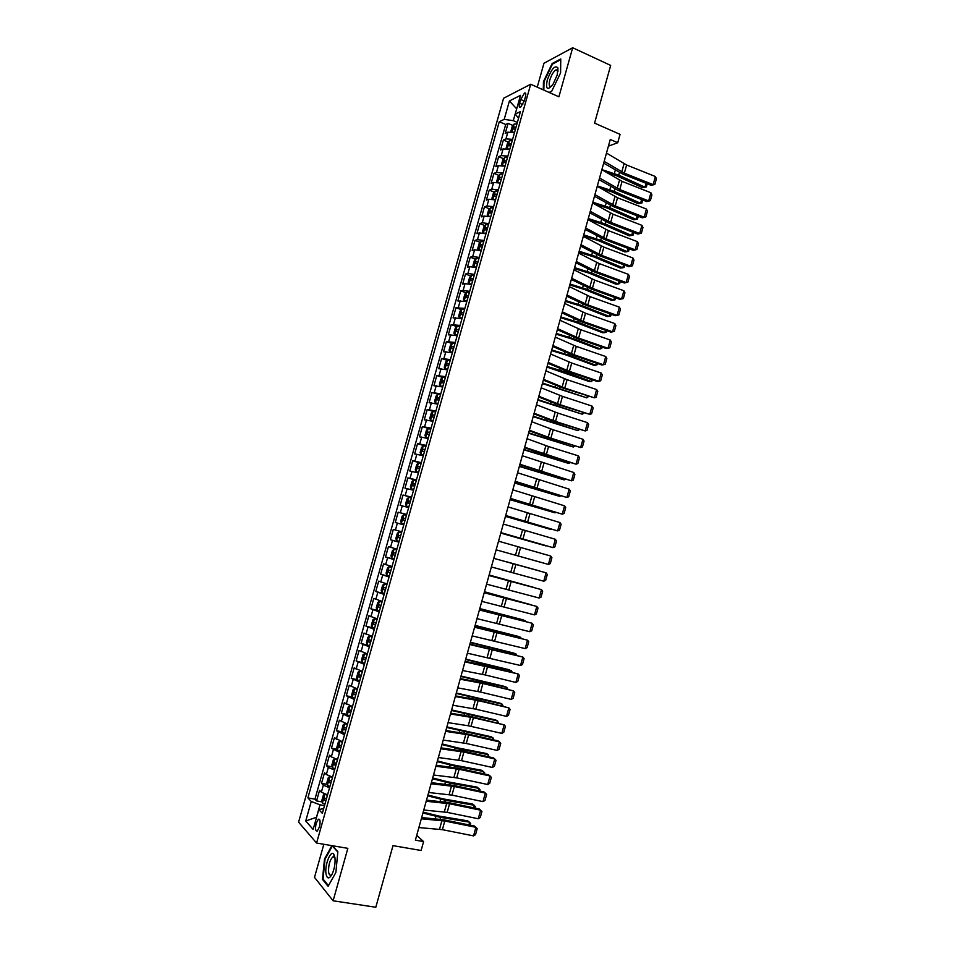 <?xml version="1.0" encoding="UTF-8"?>
<svg xmlns="http://www.w3.org/2000/svg" width="955" height="955" viewBox="0 0 955 955"><rect width="100%" height="100%" fill="white"/><g stroke="black" fill="none" stroke-linecap="round" stroke-linejoin="round"><path stroke-width="1.43" d="M319.448 826.923C320.582 821.491 320.223 818.924 318.349 819.223L316.201 823.317C315.055 828.737 315.425 831.304 317.287 831.017L319.448 826.923M323.829 844.28L314.505 877.37L333.116 900.792L375.804 907.25L392.994 845.641L421.119 850.487L423.59 841.606L416.714 835.374M503.56 98.281L298.593 822.148L316.582 843.05L530.694 84.243L503.56 98.281M530.694 84.243L558.902 96.801L572.678 47.75L543.968 63.257L537.235 87.156M572.678 47.75L610.675 65.406L594.583 123.123L620.058 134.357L617.73 142.737L610.269 139.478L415.377 840.161L423.59 841.606M514.494 132.65L507.857 132.172L505.255 133.354L508.072 123.374L512.978 125.475M512.596 139.358L505.959 138.869L503.369 140.015L508.311 142.104M503.369 140.015L500.551 150.019L503.118 148.908L509.755 149.434M505.004 166.242L498.391 165.669L495.836 166.695L498.665 156.68L503.643 158.757M500.253 183.074L493.651 182.441L491.109 183.396L493.95 173.38L498.976 175.434M495.49 199.941L488.9 199.249L486.382 200.132L489.223 190.093L494.296 192.134M490.727 216.821L484.149 216.069L481.642 216.881L484.483 206.829L489.617 208.859M485.952 233.724L479.386 232.925L476.903 233.653L479.756 223.589L484.925 225.607M481.177 250.652L474.611 249.804L472.152 250.449L475.005 240.374L480.234 242.379M476.39 267.615L469.836 266.696L467.401 267.281L470.254 257.182L475.542 259.175M471.591 284.59L465.061 283.623L462.638 284.124L465.503 274.013L470.839 275.995M466.792 301.589L457.875 300.992L460.728 290.869L466.136 292.839M461.993 318.624L453.1 317.884L455.965 307.749L461.42 309.707M457.17 335.671L448.313 334.811L451.178 324.652L456.705 326.598M452.36 352.753L443.526 351.75L446.403 341.58L451.99 343.514M447.525 369.86L438.727 368.714L441.604 358.531L447.262 360.453M442.69 386.978L433.928 385.713L436.805 375.518L442.535 377.416M437.856 404.132L429.117 402.724L432.006 392.517L440.47 394.869M433.009 421.31L424.295 419.77L427.183 409.54L433.51 411.569M428.15 438.512L419.472 436.829L422.373 426.587L429.929 428.962M423.292 455.726L414.649 453.923L417.538 443.657L425.966 446.26M418.421 472.976L409.802 471.03L412.715 460.764L421.143 463.306M413.539 490.261L404.968 488.172L407.869 477.882L416.332 480.389M408.656 507.559L400.109 505.326L403.022 495.036L411.498 497.483M403.762 524.88L395.251 522.516L398.175 512.202L406.663 514.614M401.804 531.816L393.305 529.404L390.392 539.73L398.915 542.058M396.91 549.173L388.446 546.618L385.522 556.968L394.069 559.248M392.004 566.566L383.564 563.868L380.639 574.23L389.21 576.462M387.085 583.971L378.681 581.141L375.757 591.515L384.34 593.7M382.167 601.411L373.799 598.427L370.862 608.824L379.469 610.961M377.237 618.864L368.905 615.748L365.956 626.158L373.357 627.96M372.295 636.352L363.998 633.093L361.05 643.515L367.424 645.031M367.353 653.865L359.092 650.474L356.131 660.908L364.691 663.331M362.411 671.401L354.174 667.867L351.213 678.313L357.17 679.65M357.445 688.961L349.244 685.284L346.283 695.753L352.192 697.043M352.479 706.557L344.313 702.725L341.353 713.206L347.214 714.459M347.513 724.165L339.371 720.201L336.411 730.694L342.236 731.9M342.535 741.808L334.429 737.702L331.457 748.207L337.246 749.365M337.545 759.476L331.325 756.897L329.475 755.214L326.503 765.743L332.245 766.865M332.555 777.155L326.347 774.517L324.521 772.762L321.537 783.303L327.255 784.389M520.69 99.487L519.627 103.247C518.851 106.399 519.126 107.784 520.451 107.414L524.283 100.944L525.357 97.147C526.121 94.008 525.847 92.623 524.534 92.993L520.69 99.487L524.247 101.051M323.673 808.634L318.767 809.53L322.336 813.35L520.439 111.58L515.223 114.075L518.565 118.205M318.767 809.53L313.144 829.441L305.731 821.002L311.246 801.484L307.88 797.879L499.262 121.739L504.204 119.363L509.409 100.967L520.511 95.333L515.223 114.075M508.072 123.374L505.708 124.484L314.935 799.18L316.571 800.899L322.241 801.937M327.553 794.882L321.358 792.173L319.555 790.334L316.571 800.899M329.547 787.791L323.351 785.117L321.537 783.303M334.548 770.076L328.341 767.462L326.503 765.743M339.538 752.397L331.457 748.207M344.528 734.741L336.411 730.694M349.506 717.121L341.353 713.206M354.472 699.514L346.283 695.753M359.438 681.942L351.213 678.313M364.392 664.382L356.131 660.908M369.334 646.857L361.05 643.515M374.276 629.357L365.956 626.158M379.207 611.88L370.862 608.824M384.137 594.428L375.757 591.515M389.055 576.999L380.639 574.23M393.961 559.606L385.522 556.968M398.868 542.225L390.392 539.73M398.175 512.202L406.699 514.482M403.022 495.036L411.593 497.173M407.869 477.882L416.464 479.888M412.715 460.764L421.334 462.626M417.538 443.657L426.205 445.388M422.373 426.587L431.063 428.186M427.183 409.54L435.91 410.996M432.006 392.517L440.756 393.842M436.805 375.518L445.591 376.7M441.604 358.531L450.426 359.593M446.403 341.58L455.249 342.499M451.178 324.652L460.059 325.44M455.965 307.749L464.87 308.405M460.728 290.869L463.139 290.392L469.681 291.394M465.503 274.013L467.926 273.464L474.468 274.395M470.254 257.182L472.701 256.561L479.267 257.432M475.005 240.374L477.476 239.669L484.042 240.493M479.756 223.589L482.239 222.813L488.817 223.577M484.483 206.829L487.002 205.97L493.592 206.686M489.223 190.093L491.753 189.162L498.355 189.818M493.95 173.38L496.493 172.378L503.106 172.974M498.665 156.68L501.232 155.605L507.857 156.154M516.667 108.954L513.265 120.664L504.204 119.363M517.371 122.431L513.265 120.664M333.116 900.792L347.847 848.338L316.582 843.05M608.419 146.151L617.73 142.737M516.691 108.858L509.409 100.967M324.521 805.626L319.997 804.814L316.487 817.265L305.731 821.002M505.708 124.484L499.262 121.739M314.935 799.18L307.88 797.879M311.246 801.484L319.997 804.814M549.268 92.516L551.656 91.346L560.585 72.902L560.764 58.947L552.145 63.543L543.455 81.653L543.276 89.842M331.874 845.641L324.497 859.023L322.48 879.376L328.102 886.336L335.885 872.44L337.843 851.717L332.531 845.748M552.873 63.878L552.145 63.543M334.298 855.107L333.414 856.719M323.482 879.531L322.48 879.376M325.094 859.118L324.497 859.023M606.485 153.075L626.611 164.988L655.393 176.52L653.148 184.637L654.843 184.411L651.25 185.377L622.517 173.953L603.691 163.138M651.25 185.377L653.148 184.637L624.343 173.177L604.181 161.383M655.393 176.52L656.407 178.728L654.843 184.411M512.632 132.184L514.578 132.315M606.461 172.413L616.429 175.696L642.631 187.705L644.995 187.192L618.745 175.159L601.889 169.632M511.474 131.993L510.853 131.336L512.262 126.335L514.172 124.007L516.942 123.947M516.046 127.122L514.005 127.015L513.444 129.02L515.485 129.128M647.227 183.778L646.356 186.941L642.631 187.705M646.356 186.941L644.995 187.192L646.058 183.312M557.243 74.908L557.899 67.841C554.974 64.868 551.417 68.915 547.251 80.005C545.508 89.507 547.43 90.94 553.017 84.279L557.243 74.908M557.995 71.291L556.073 69.811C553.59 71.374 551.513 74.765 549.817 80.017C548.671 84.732 549.113 86.845 551.166 86.356L551.739 86.022M543.837 90.092L544.016 81.653L552.444 64.104L560.752 59.676M551.751 91.155L549.101 92.444M334.942 857.59L333.749 854.164C330.633 849.747 324.581 865.039 325.989 873.73C327.135 879.221 329.224 879.28 332.245 873.897C334.548 868.453 335.456 863.022 334.942 857.59M335.026 858.235L334.477 857.22L332.698 857.005C329.726 860.288 328.365 865.302 328.604 872.022C329.033 874.732 329.941 875.699 331.325 874.911L332.101 874.183M328.46 885.691L323.053 879.006L325.01 859.273L332.364 845.939L337.807 852.063M601.865 169.692L622.063 181.366L650.916 192.767L648.672 200.908L650.355 200.646L646.786 201.589L617.981 190.296L599.083 179.683M646.786 201.589L648.672 200.908L619.795 189.568L599.561 178M650.916 192.767L651.931 194.963L650.355 200.646M597.245 186.321L617.527 197.769L646.428 209.05L644.171 217.191L645.878 216.904L642.297 217.824L613.444 206.65L594.476 196.264M642.297 217.824L644.171 217.191L615.247 205.982L594.929 194.653M646.428 209.05L647.442 211.21L645.878 216.904M592.601 202.985L612.967 214.195L641.927 225.344L639.683 233.498L641.39 233.187L637.821 234.082L608.908 223.04L589.856 212.858M637.821 234.082L639.683 233.498L610.687 222.408L590.286 211.33M641.927 225.344L642.966 227.493L641.39 233.187M633.774 232.543L633.046 235.145L629.333 235.849L602.927 224.377L587.982 219.626L608.407 230.632L637.427 241.663L635.171 249.828L636.889 249.494L633.32 250.365L604.36 239.442L585.236 229.475M633.32 250.365L635.171 249.828L606.127 238.869L585.642 228.018M637.427 241.663L638.465 243.788L636.889 249.494M507.774 148.944L509.851 149.076M600.409 188.159L611.94 191.907L638.203 203.725L640.554 203.272L614.232 191.406L597.352 185.903M506.819 148.789L506.138 148.025L507.547 143.023L509.457 140.719L512.214 140.695M511.319 143.883L509.266 143.751L508.717 145.757L510.746 145.888M642.751 200.013L641.927 202.997L640.554 203.272L641.581 199.547M502.891 165.728L505.111 165.872M594.189 203.881L607.428 208.13L633.774 219.781L636.114 219.364L609.72 207.677L592.828 202.209M502.151 165.597L501.423 164.738L502.831 159.724L504.729 157.468L507.475 157.468M506.58 160.667L504.526 160.512L503.977 162.529L506.007 162.672M638.262 216.26L637.498 219.065L636.114 219.364L637.092 215.806M498.021 182.536L500.36 182.68M632.592 232.089L631.661 235.479L605.207 223.971L588.28 218.54M497.471 182.441L496.696 181.474L498.104 176.448L499.99 174.24L502.736 174.276M501.841 177.463L499.775 177.308L499.238 179.313L501.268 179.48M493.138 199.368L495.609 199.511M583.445 235.921L598.415 240.648L624.892 251.941L627.208 251.619L600.671 240.29L583.732 234.882M492.78 199.309L491.956 198.234L493.377 193.208L495.251 191.024L497.985 191.096M497.089 194.295L495.012 194.116L494.499 196.133L496.516 196.312M629.273 248.837L628.605 251.261L627.208 251.619L628.092 248.396M583.314 236.374L603.846 247.106L632.926 258.005L630.67 266.182L632.389 265.824L628.832 266.66L599.8 255.88L580.604 246.127M628.832 266.66L630.67 266.182L601.566 255.355L580.998 244.743M632.926 258.005L633.965 260.106L632.389 265.824M488.256 216.224L490.858 216.379M578.909 252.239L593.891 256.943L620.44 268.057L622.744 267.782L596.147 256.632L579.184 251.249M488.077 216.188L487.217 215.018L488.638 209.981L490.5 207.844L493.234 207.939M492.326 211.151L490.249 210.948L489.736 212.965L491.753 213.168M624.761 265.156L624.152 267.388L622.744 267.782L623.591 264.714M578.67 253.111L599.274 263.604L628.402 274.36L626.146 282.549L627.889 282.167L624.319 282.99L595.24 272.33L575.972 262.792M624.319 282.99L626.146 282.549L596.994 271.853L576.331 261.479M628.402 274.36L629.464 276.449L627.889 282.167M483.385 233.104L486.083 233.259M574.361 268.582L589.366 273.261L615.975 284.196L618.267 283.969L591.611 272.999L574.624 267.639M485.701 224.735L483.361 233.104L482.466 231.826L483.899 226.789L485.749 224.676L488.471 224.819M487.563 228.018L485.474 227.803L484.973 229.833L486.99 230.048M620.261 281.498L619.688 283.551L618.267 283.969L619.067 281.068M574.003 269.859L594.702 280.113L623.89 290.75L621.621 298.951L623.364 298.545L624.952 292.815L623.89 290.75M571.675 278.251L592.41 288.386L621.621 298.951L619.819 299.333L590.668 288.804L571.329 279.481M483.696 241.71L480.986 241.543L479.135 243.609L477.715 248.658L478.574 249.947L481.308 250.174M480.938 241.591L478.849 250.079M569.813 284.948L584.83 289.604L611.51 300.348L613.802 300.168L587.062 289.389L570.051 284.053M482.788 244.922L480.699 244.695L480.21 246.712L482.215 246.951M615.736 297.865L615.223 299.727L613.802 300.168L614.554 297.435M569.335 286.643L590.118 296.659L619.365 307.152L617.097 315.365L618.852 314.935L620.428 309.193L619.365 307.152M567.007 295.035L587.826 304.932L617.097 315.365L615.295 315.711L586.095 305.302L566.685 296.193M478.921 258.626L476.211 258.435L474.384 260.452L472.952 265.514L473.799 266.851L476.533 267.102M476.163 258.483L473.799 266.851L474.432 267.113M565.253 301.326L580.294 305.958L607.046 316.535L609.314 316.392L582.514 305.791L565.479 300.491M478.013 261.849L475.912 261.598L475.435 263.628L477.44 263.878M611.212 314.255L610.746 315.926L609.314 316.392L610.03 313.825M564.668 303.439L585.522 313.216L614.829 323.59L612.561 331.815L614.316 331.349L615.903 325.607L614.829 323.59M562.328 311.855L583.23 321.501L612.561 331.815L610.782 332.101L581.523 321.823L562.029 312.942M474.146 275.577L471.436 275.338L469.621 277.332L468.189 282.394L469.048 283.802L471.746 284.053M469.048 283.802L470.099 284.196M560.692 317.729L575.746 322.348L602.569 332.734L604.825 332.65L577.954 322.229L560.907 316.953M473.226 278.8L471.125 278.526L470.648 280.555L472.653 280.83M606.688 330.657L606.27 332.149L604.825 332.65L605.494 330.239M559.988 320.271L580.927 329.797L610.293 340.04L608.025 348.277L609.791 347.799L611.379 342.033L610.293 340.04M557.648 328.687L578.623 338.106L608.025 348.277L606.246 348.515L576.927 338.368L557.362 329.702M469.347 292.54L466.649 292.278L464.846 294.224L463.414 299.297L464.261 300.753L466.959 301.04M464.261 300.753L465.909 301.35M556.12 334.166L571.197 338.75L598.093 348.957L600.337 348.921L573.382 338.679L556.323 333.438M468.439 295.775L466.327 295.489L465.861 297.518L467.866 297.805M602.151 347.095L601.793 348.384L600.337 348.921L600.958 346.677M555.297 337.115L576.331 346.402L605.745 356.525L603.476 364.762L605.255 364.261L606.843 358.495L605.745 356.525M552.957 345.555L574.027 354.723L603.476 364.762L601.71 364.953L572.343 354.938L552.694 346.486M464.56 309.539L461.862 309.241L460.059 311.139L458.627 316.224L459.451 317.693L462.148 318.039M461.814 309.289L459.451 317.693L462.029 318.469M551.548 350.616L566.637 355.176L593.604 365.204L595.836 365.204L568.822 355.153L551.727 349.948M463.641 312.763L461.528 312.464L461.074 314.493L463.068 314.804M597.603 363.545L597.305 364.655L595.836 365.204L596.409 363.139M550.605 353.995L571.723 363.043L601.196 373.023L598.916 381.284L600.707 380.747L602.295 374.969L601.196 373.023M548.254 362.434L569.407 371.364L598.916 381.284L597.173 381.415L567.736 371.531L548.015 363.294M459.749 326.55L457.075 326.228L455.284 328.09L453.84 333.176L454.664 334.728L457.35 335.074M454.664 334.728L457.23 335.468M546.964 367.09L589.104 381.475L591.336 381.523L564.238 371.65L547.131 366.481M458.842 329.785L456.717 329.463L456.263 331.504L458.257 331.839M593.055 380.03L591.336 381.523L591.861 379.624M545.902 370.886L567.103 379.696L596.636 389.545L594.356 397.817L596.147 397.244L597.746 391.466L596.636 389.545M543.55 379.35L564.787 388.028L594.356 397.817L563.14 388.136L543.335 380.126M454.938 343.597L452.264 343.227L450.485 345.053L449.053 350.151L449.865 351.738L452.527 352.12M449.865 351.738L452.431 352.49M542.368 383.588L586.824 397.865L542.524 383.027M454.031 346.832L451.894 346.498L451.464 348.527L453.446 348.885M588.495 396.528L586.824 397.865L587.301 396.134M541.199 387.814L562.483 396.373L592.076 406.09L589.796 414.375L591.599 413.778L593.186 407.988L592.076 406.09M538.847 396.277L560.167 404.717L589.796 414.375L558.52 404.777L538.644 396.982M450.127 360.656L447.453 360.262L445.687 362.052L444.242 367.15L445.054 368.785L447.716 369.203M445.054 368.785L447.62 369.525M537.772 400.109L582.299 414.219L537.916 399.608M449.208 363.903L447.071 363.545L446.642 365.586L448.623 365.956M583.935 413.049L582.299 414.219L582.741 412.656M536.483 404.753L557.851 413.073L587.504 422.659L585.224 430.944L587.027 430.335L588.626 424.533L587.504 422.659M534.132 413.24L555.535 421.43L585.224 430.944L553.9 421.442L533.952 413.873M445.305 377.75L442.643 377.32L440.876 379.063L439.431 384.173L440.231 385.856L442.881 386.309M440.231 385.856L442.798 386.596M533.177 416.655L577.787 430.61L533.308 416.201M444.385 380.997L442.237 380.627L441.819 382.669L443.8 383.05M579.375 429.595L577.787 430.61L578.169 429.213M531.768 421.728L553.22 429.798L582.932 439.252L580.64 447.549L582.455 446.916L584.054 441.103L582.932 439.252M529.404 430.216L550.892 438.166L580.64 447.549L549.28 438.118L529.249 430.777M437.82 394.403L436.065 396.11L434.62 401.219L435.396 402.95L438.047 403.428M435.396 402.95L437.975 403.69M528.569 433.224L573.251 447.012L528.676 432.818M439.551 398.128L437.402 397.722L436.996 399.775L438.966 400.181M574.791 446.164L573.251 447.012L573.585 445.794M527.041 438.715L548.576 446.546L578.348 455.857L576.056 464.178L577.882 463.509L579.482 457.696L578.348 455.857M524.677 447.227L576.056 464.178L544.648 454.831L524.546 447.704M435.623 412.011L432.985 411.51L431.242 413.169L429.798 418.302L430.562 420.069L433.212 420.582M430.562 420.069L433.14 420.809M523.949 449.805L568.714 463.438L524.044 449.471M434.704 415.27L432.555 414.852L432.149 416.905L434.131 417.323M570.171 462.745L568.714 463.438L569.001 462.387M522.301 455.738L573.764 472.498L571.46 480.831L573.298 480.138L574.898 474.313L573.764 472.498M519.938 464.249L571.46 480.831L519.83 464.655M430.789 429.165L428.15 428.64L426.419 430.263L424.975 435.396L425.727 437.211L428.353 437.76M425.727 437.211L428.306 437.951M519.329 466.422L564.178 479.888L519.413 466.136M429.857 432.436L427.709 432.006L427.315 434.048L429.284 434.501M565.372 479.303L564.178 479.888L564.417 479.004M517.562 472.773L569.168 489.163L566.864 497.495L568.702 496.779L570.314 490.954L569.168 489.163M515.199 481.308L566.864 497.495L515.103 481.63M425.93 446.355L423.304 445.794L421.585 447.382L420.128 452.515L420.88 454.377L423.507 454.962M420.88 454.377L423.459 455.117M514.709 483.051L559.63 496.361L514.769 482.824M425.011 449.626L422.85 449.172L422.456 451.226L424.426 451.691M560.573 495.884L559.63 496.361L559.821 495.657M512.823 489.843L564.56 505.84L562.256 514.196L564.107 513.444L565.718 507.606L564.56 505.84M510.448 498.391L562.256 514.196L510.376 498.629M421.071 463.569L418.445 462.972L416.75 464.512L415.294 469.669L416.022 471.567L418.636 472.188M416.022 471.567L418.612 472.307M510.077 499.716L555.07 512.859L510.125 499.537M420.152 466.852L417.98 466.374L417.598 468.428L419.567 468.917M508.06 506.938L559.952 522.552L557.648 530.908L559.511 530.144L561.122 524.295L559.952 522.552M505.684 515.485L557.648 530.908L505.637 515.652M416.201 480.807L413.587 480.174L411.892 481.678L410.435 486.835L411.163 488.793L413.766 489.438M411.163 488.793L413.754 489.521M505.434 516.392L550.51 529.38L505.47 516.273M415.282 484.089L413.109 483.6L412.739 485.665L414.697 486.155M503.309 524.056L555.344 539.277L553.029 547.657L554.903 546.857L556.514 541.008L555.344 539.277M500.921 532.615L553.029 547.657L500.898 532.711M411.33 498.08L408.728 497.412L407.045 498.868L405.589 504.025L406.293 506.031L408.895 506.711M406.293 506.031L408.883 506.759M500.79 533.105L545.938 545.926L500.802 533.033M408.454 500.838L410.399 501.399L408.239 500.85L407.869 502.915L409.826 503.428M498.534 541.187L550.725 556.037L548.409 564.417L550.283 563.593L551.906 557.732L550.725 556.037M512.632 554.413L548.409 564.417L512.632 554.413M401.41 523.292L404.013 524.02L401.41 523.292L400.718 521.251L402.174 516.082L403.81 514.697L401.398 523.245M496.134 549.829L541.366 562.483L496.134 549.817M403.81 514.697L406.448 515.366M405.529 518.649L403.344 518.123L402.986 520.188L404.944 520.726M493.759 558.353L546.093 572.809L493.771 558.329M491.371 566.948L543.777 581.213L546.093 572.809L547.287 574.492L545.663 580.354L543.777 581.213M398.975 531.935L401.566 532.675L398.975 531.935L397.316 533.32L395.848 538.501L396.528 540.59L399.118 541.342M506.592 561.791L539.074 570.78L506.58 561.838M398.104 537.486L400.05 538.047L398.104 537.486L398.45 535.421L400.634 535.97L398.45 535.421M488.984 575.543L541.461 589.617L489.008 575.435M486.584 584.15L539.145 598.021L541.461 589.617L542.655 591.264L541.031 597.15L539.145 598.021M484.197 592.757L536.817 606.437L484.245 592.566M481.798 601.375L534.502 614.865L536.817 606.437L538.023 608.072L536.4 613.958L534.502 614.865M479.398 609.994L532.174 623.281L479.47 609.732M476.999 618.625L529.846 631.721L532.174 623.281L533.379 624.892L531.756 630.789L529.846 631.721M396.683 549.961L394.093 549.244L392.433 550.581L390.965 555.762L391.646 557.899L394.224 558.699M394.093 549.244L396.671 550.02M534.43 587.612L489.127 575.041M534.669 587.671L489.139 574.97M393.556 552.742L395.74 553.327L393.556 552.742L393.209 554.819L395.155 555.392M391.789 567.294L389.198 566.578L387.551 567.867L386.083 573.06L386.739 575.244L389.318 576.068M389.198 566.578L391.765 567.377M529.798 604.408L484.436 591.885M530.216 604.515L484.471 591.754M390.834 570.684L388.649 570.087L388.315 572.164L390.249 572.761M386.894 584.639L384.292 583.923L382.657 585.176L381.188 590.381L381.845 592.613L384.399 593.473M384.292 583.923L386.859 584.77M525.155 621.227L525.31 620.643L479.744 608.753M525.763 621.383L523.256 619.89L479.792 608.562M385.927 588.077L383.743 587.456L383.409 589.545L385.343 590.166M474.599 627.256L527.518 640.16L474.695 626.91M472.2 635.899L525.19 648.6L527.518 640.16L528.736 641.736L527.112 647.645L525.19 648.6M381.988 602.02L379.386 601.304L377.762 602.521L376.294 607.726L376.927 610.006L379.481 610.902M379.386 601.304L381.952 602.175M520.499 638.071L520.702 637.307L475.053 625.644M521.311 638.274L518.661 636.508L475.113 625.394M381.009 605.494L378.813 604.861L378.49 606.95L380.424 607.583M469.788 644.541L522.863 657.052L469.908 644.124M467.389 653.196L520.535 665.504L522.863 657.052L524.092 658.616L522.457 664.525L520.535 665.504M377.082 619.425L374.467 618.709L372.856 619.879L371.388 625.095L372.008 627.423L374.563 628.342M374.467 618.709L377.022 619.616M515.843 654.939L516.094 653.996L470.338 642.56M516.858 655.19L514.065 653.16L470.421 642.249M376.091 622.935L373.894 622.278L373.572 624.379L375.494 625.024M464.978 661.851L518.195 673.967L486.202 665.647L465.109 661.349M462.566 670.517L485.271 674.958L515.855 682.443L518.195 673.967L519.425 675.507L517.801 681.428L515.855 682.443M372.163 636.854L369.549 636.137L367.95 637.272L366.481 642.488L367.09 644.864L369.621 645.819M367.066 644.804L369.513 636.161L372.092 637.081M511.176 671.831L511.486 670.72L465.634 659.499M512.417 672.129L509.469 669.813L465.73 659.141M371.161 640.399L368.952 639.731L368.642 641.832L370.564 642.5M460.155 679.196L482.896 683.494L513.527 690.919L481.487 682.682L460.31 678.611M457.743 687.875L480.532 692.053L511.188 699.394L513.527 690.919L514.757 692.423L513.133 698.356L511.188 699.394M367.162 654.569L364.619 653.59L367.233 654.306M506.508 688.734L506.866 687.457L460.919 676.462M507.75 689.044L506.866 687.457L504.861 686.502L461.026 676.045M364.583 653.614L363.031 654.676L361.551 659.905L362.136 662.269L364.619 653.59M366.219 657.9L364.01 657.195L363.7 659.308L365.622 660M455.32 696.553L478.157 700.6L508.848 707.882L476.76 699.729L455.511 695.897M452.909 705.244L475.781 709.171L506.496 716.369L508.848 707.882L510.089 709.374L508.454 715.307L506.496 716.369M362.303 671.783L359.689 671.067L358.101 672.117L356.633 677.358L357.218 679.817L359.737 680.855M359.689 671.067L362.208 672.081M501.829 705.673L502.235 704.217L456.192 693.437M503.07 705.972L502.235 704.217L500.241 703.214L456.323 692.972M361.276 675.412L359.068 674.696L358.758 676.809L360.68 677.525M450.485 713.946L473.417 717.73L504.156 724.869L472.021 716.799L450.688 713.194M448.062 722.649L468.225 725.752L501.817 733.38L504.156 724.869L505.41 726.337L503.774 732.282L501.817 733.38M357.361 689.283L354.735 688.579L353.171 689.582L351.691 694.822L352.264 697.341L354.783 698.403M354.735 688.579L357.265 689.629M497.149 722.637L497.603 721.001L451.452 710.448M498.391 722.923L497.603 721.001L495.621 719.951L451.608 709.923M356.322 692.96L354.114 692.22L353.816 694.345L355.726 695.073M445.639 731.351L468.654 734.884L499.465 741.88L498.009 740.877L467.282 733.906L445.878 730.527M443.216 740.065L466.279 743.479L497.113 750.403L499.465 741.88L500.73 743.324L499.083 749.281L497.113 750.403M352.407 706.807L349.793 706.103L348.229 707.07L346.749 712.323L347.31 714.877L349.817 715.987M347.298 714.817L349.745 706.127L352.3 707.189M492.458 739.624L492.959 737.797L446.725 727.483M493.711 739.91L492.959 737.797L490.989 736.711L446.88 726.898M351.356 710.532L349.148 709.768L348.862 711.893L350.76 712.645M440.792 748.792L463.891 752.062L494.762 758.927L493.317 757.864L462.53 751.024L441.043 747.884M438.369 757.518L461.516 760.669L492.41 767.45L494.762 758.927L496.039 760.335L494.392 766.304L492.41 767.45M347.453 724.367L344.827 723.663L343.287 724.582L341.806 729.847L342.356 732.449L344.851 733.595M344.827 723.663L347.334 724.785M487.766 756.635L488.315 754.629L459.57 749.03L441.974 744.542M489.008 756.909L488.315 754.629L486.358 753.483L457.672 747.896L442.153 743.897M346.39 728.128L344.182 727.34L343.896 729.477L345.794 730.241M435.934 766.256L459.128 769.264L490.058 775.985L488.626 774.875L457.779 768.166L436.208 765.265M433.51 774.994L456.741 777.883L487.707 784.521L490.058 775.985L491.336 777.382L489.688 783.351L487.707 784.521M342.487 741.951L339.873 741.247L338.333 742.119L336.84 747.383L337.378 750.045L339.873 751.215M339.873 741.247L342.368 742.405M483.063 773.669L483.66 771.485L454.843 766.089L437.223 761.624M484.316 773.932L484.639 772.75L481.714 770.291L452.957 764.895L437.426 760.92M341.424 745.748L339.204 744.936L338.918 747.073L340.816 747.872M431.075 783.745L454.353 786.49L485.343 793.068L483.934 791.91L453.016 785.344L431.374 782.67M428.64 792.495L451.966 795.121L482.991 801.627L485.343 793.068L486.632 794.441L484.985 800.421L482.991 801.627M336.494 759.165L333.379 759.691L331.886 764.955L332.4 767.665L334.895 768.871M334.895 758.855L337.39 760.049M478.348 790.716L479.004 788.364L450.103 783.16L432.472 778.731M479.601 790.991L479.983 789.606L477.07 787.123L448.229 781.918L432.675 777.967M336.435 763.403L334.226 762.567L333.94 764.704L335.838 765.516M426.205 801.257L449.578 803.752L480.628 810.186L479.219 808.957L448.253 802.534L426.527 800.111M423.769 810.019L447.179 812.383L478.264 818.745L480.628 810.186L481.929 811.523L480.27 817.516L478.264 818.745M330.931 776.678L328.401 777.275L326.908 782.563L327.422 785.308L329.905 786.562M329.917 776.487L332.4 777.716M473.632 807.799L474.337 805.268L445.364 800.254L427.697 795.861M474.898 808.061L475.327 806.474L472.415 803.967L443.502 798.965L427.936 795.038M331.445 781.071L329.236 780.211L328.962 782.36L330.848 783.196M421.322 818.793L444.779 821.025L475.9 827.317L474.516 826.039L443.478 819.76L421.668 817.564M418.887 827.567L442.392 829.668L473.537 835.888L475.9 827.317L477.202 828.63L475.554 834.634L473.537 835.888M325.488 794.25L323.435 794.894L321.931 800.183L322.432 802.988L324.903 804.265M324.927 794.142L327.398 795.408M468.905 824.905L469.657 822.183L440.613 817.373L422.934 813.015M470.17 825.156L470.66 823.377L467.747 820.846L438.763 816.036L423.172 812.132M326.455 798.774L324.234 797.891L323.96 800.051L325.846 800.899M505.959 138.869L507.857 132.172M321.358 792.173L323.351 785.117M326.347 774.517L328.341 767.462M331.325 756.897L333.319 749.842M336.303 739.289L338.285 732.258M341.269 721.705L343.251 714.686M346.223 704.157L348.205 697.138M351.177 686.633L353.159 679.626M356.12 669.133L358.101 662.137M361.062 651.656L363.031 644.661M365.992 634.204L367.962 627.22M370.922 616.775L372.892 609.803M375.84 599.37L377.798 592.422M380.747 582.001L382.704 575.053M385.653 564.644L387.611 557.708M390.547 547.322L392.505 540.399M395.43 530.013L397.387 523.101M400.312 512.74L402.27 505.84M405.195 495.49L407.14 488.602M410.053 478.264L411.999 471.376M414.924 461.062L416.858 454.186M419.77 443.884L421.716 437.02M424.617 426.73L426.551 419.878M429.464 409.611L431.397 402.759M434.286 392.505L436.22 385.665M439.121 375.422L441.043 368.606M443.932 358.376L445.866 351.559M448.743 341.341L450.676 334.537M453.553 324.33L455.475 317.538M458.352 307.355L460.274 300.574M463.139 290.392L465.061 283.623M467.926 273.464L469.836 266.696M472.701 256.561L474.611 249.804M477.476 239.669L479.386 232.925M482.239 222.813L484.149 216.069M487.002 205.97L488.9 199.249M491.753 189.162L493.651 182.441M496.493 172.378L498.391 165.669M501.232 155.605L503.118 148.908M522.779 104.62L519.627 103.247M624.057 163.747L621.789 171.936M626.611 164.988L624.343 173.177M514.124 124.066L511.868 132.053M618.745 175.159L619.461 172.545M614.363 173.5L615.318 170.085M515.855 127.803L514.005 127.015L515.855 127.803M619.509 180.137L617.228 188.35M622.063 181.366L619.795 189.568M614.96 196.563L612.68 204.776M617.527 197.769L615.247 205.982M610.4 213.001L608.12 221.238M612.967 214.195L610.687 222.408M605.828 229.475L603.548 237.711M608.407 230.632L606.127 238.869M509.409 140.779L507.129 148.837M614.232 191.406L614.925 188.911M609.851 189.77L610.758 186.5M511.128 144.527L509.29 143.751M504.682 157.527L502.39 165.633M609.72 207.677L610.388 205.289M605.327 206.053L606.198 202.926M506.401 161.276L504.55 160.512L506.401 161.3M499.943 174.288L497.639 182.465M605.207 223.971L605.84 221.691M600.802 222.372L601.626 219.387M499.775 177.308L501.662 178.072L499.811 177.296M495.203 191.084L492.876 199.32M600.671 240.29L601.28 238.129M596.266 238.702L597.054 235.861M495.012 194.116L496.922 194.88L495.06 194.104M601.256 245.96L598.976 254.209M603.846 247.106L601.566 255.355M490.452 207.892L488.112 216.2M596.147 256.632L596.72 254.579M591.73 255.057L592.482 252.371M490.249 210.948L492.171 211.712L490.309 210.948M596.684 262.47L594.392 270.743M599.274 263.604L596.994 271.853M591.611 272.999L592.148 271.053M587.182 271.435L587.886 268.892M485.474 227.803L487.408 228.567L485.546 227.803M592.1 279.003L589.796 287.288M594.702 280.113L592.41 288.386M587.062 289.389L587.564 287.55M582.634 287.837L583.302 285.438M482.657 245.399L480.783 244.683M587.504 295.572L585.212 303.857M590.118 296.659L587.826 304.932M582.514 305.791L582.992 304.072M578.073 304.263L578.694 302.007M477.894 262.303L476.008 261.586M582.908 312.154L580.604 320.45M585.522 313.216L583.23 321.501M471.388 275.398L469.024 283.778M577.954 322.229L578.396 320.605M573.501 320.713L574.098 318.6M473.107 279.218L471.233 278.526M578.3 328.759L575.996 337.067M580.927 329.797L578.623 338.106M466.613 292.326L464.237 300.718M573.382 338.679L573.8 337.175M568.929 337.187L569.478 335.217M468.332 296.169L466.446 295.477M573.692 345.376L571.388 353.708M576.331 346.402L574.027 354.723M568.822 355.153L569.204 353.768M564.357 353.672L564.859 351.858M463.545 313.133L461.647 312.452M569.073 362.029L566.769 370.373M571.723 363.043L569.407 371.364M457.027 326.264L454.652 334.68M564.238 371.65L564.596 370.373M559.773 370.194L560.239 368.523M458.746 330.132L456.848 329.463M564.453 378.705L562.137 387.05M567.103 379.696L564.787 388.028M452.216 343.275L449.841 351.703M559.654 388.172L559.976 387.014M555.177 386.727L555.607 385.211M453.935 347.143L452.037 346.486M559.821 395.406L557.505 403.762M562.483 396.373L560.167 404.717M447.406 360.31L445.03 368.749M555.07 404.717L555.356 403.667M550.581 403.296L550.963 401.924M449.125 364.189L447.227 363.545M555.189 412.13L552.861 420.498M557.851 413.073L555.535 421.43M442.595 377.368L440.207 385.82M550.474 421.286L550.737 420.355M545.985 419.878L546.32 418.648M444.314 381.248L442.404 380.615M550.546 428.867L548.218 437.259M553.22 429.798L550.892 438.166M437.772 394.439L435.385 402.903M545.866 437.879L546.105 437.056M541.366 436.483L541.664 435.408M439.491 398.342L437.569 397.722M545.89 445.639L543.562 454.031M548.576 446.546L546.248 454.926M432.937 411.545L430.55 420.021M541.258 454.496L541.461 453.792M536.758 453.124L537.008 452.193M434.656 415.461L432.734 414.84M541.234 462.435L538.907 470.839M543.92 463.318L541.604 471.71M428.103 428.676L425.703 437.163M536.65 471.137L536.817 470.54M532.126 469.776L532.353 469.001M429.822 432.591L427.888 431.994M536.579 479.243L534.239 487.659M539.265 480.114L536.937 488.518M423.256 445.83L420.857 454.329M527.506 486.453L527.673 485.82M424.975 449.757L423.041 449.172M531.899 496.087L529.571 504.515M534.609 496.922L532.281 505.35M418.409 463.008L415.998 471.519M420.116 466.947L418.183 466.362M527.232 512.954L524.892 521.394M529.941 513.766L527.602 522.194M413.551 480.21L411.139 488.745M415.258 484.161L413.324 483.588M522.552 529.834L520.2 538.286M525.262 530.634L522.922 539.074M408.68 497.448L406.269 505.983M517.861 546.749L515.509 555.213M520.582 547.525L518.243 555.977M405.517 518.661L403.571 518.111M513.157 563.677L510.818 572.152M515.903 564.441L513.551 572.905M398.927 531.971L396.516 540.53M508.466 580.64L506.102 589.128M511.2 581.368L508.86 589.856M503.751 597.627L501.399 606.127M506.508 598.331L504.156 606.819M499.035 614.626L496.672 623.138M501.793 615.318L499.441 623.818M394.045 549.28L391.622 557.851M395.167 555.344L393.209 554.819M389.151 566.601L386.727 575.197M390.273 572.69L388.315 572.164M384.256 583.959L381.821 592.554M385.366 590.047L383.409 589.545M494.32 631.661L491.956 640.184M497.077 632.329L494.726 640.841M379.35 601.34L376.915 609.947M487.707 629.823L487.898 629.154M380.46 607.44L378.49 606.95M489.581 648.708L487.217 657.243M492.362 649.364L489.999 657.888M374.432 618.733L371.996 627.363M487.635 647.86L487.802 647.239M482.967 646.881L483.206 646.058M375.542 624.857L373.572 624.379M484.854 665.79L482.478 674.337M487.635 666.423L485.271 674.958M482.908 664.883L483.111 664.143M478.228 663.952L478.503 662.985M370.624 642.297L368.642 641.832M480.102 682.897L477.739 691.456M482.896 683.494L480.532 692.053M478.18 681.942L478.419 681.07M473.489 681.058L473.799 679.924M365.693 659.774L363.7 659.308M475.363 700.015L472.988 708.598M478.157 700.6L475.781 709.171M359.641 671.102L357.194 679.757M473.441 699.012L473.716 698.033M468.726 698.189L469.084 696.899M360.751 677.262L358.758 676.809M470.6 717.169L468.225 725.752M473.417 717.73L471.03 726.313M354.699 688.603L352.252 697.281M468.702 716.107L469.012 715.009M463.975 715.343L464.369 713.898M355.809 694.774L353.816 694.345M465.837 734.347L463.462 742.942M468.654 734.884L466.279 743.479M463.951 733.225L464.285 732.008M459.2 732.509L459.642 730.909M350.855 712.323L348.862 711.893M461.074 751.549L458.687 760.156M463.891 752.062L461.516 760.669M344.791 723.687L342.332 732.389M459.2 750.379L459.57 749.03M454.425 749.711L454.914 747.956M345.901 729.895L343.896 729.477M456.299 768.775L453.912 777.394M459.128 769.264L456.741 777.883M339.825 741.271L337.366 749.973M454.437 767.545L454.843 766.089M449.65 766.937L450.175 765.027M340.935 747.479L338.918 747.073M451.512 786.025L449.125 794.655M454.353 786.49L451.966 795.121M334.859 758.879L332.388 767.593M449.662 784.735L450.103 783.16M444.863 784.186L445.436 782.121M335.957 765.098L333.94 764.704M446.725 803.298L444.326 811.941M449.578 803.752L447.179 812.383M329.881 776.511L327.41 785.237M444.887 801.961L445.364 800.254M440.064 801.46L440.685 799.228M330.979 782.754L328.962 782.36M441.926 820.596L439.527 829.25M444.779 821.025L442.392 829.668M324.891 794.166L322.42 802.916M440.1 819.199L440.613 817.373M435.265 818.757L435.922 816.37M325.989 800.421L323.96 800.051M319.579 819.438L318.349 819.223M525.668 93.495L524.534 92.993M557.899 70.813L557.899 67.841M557.827 70.622L556.073 69.811M334.477 857.22L333.749 854.164M334.548 857.315L332.698 857.005M511.128 144.539L509.266 143.751M482.645 245.435L480.699 244.695M477.882 262.339L475.912 261.598M473.095 279.266L471.125 278.526M468.32 296.205L466.327 295.489M463.521 313.18L461.528 312.464M458.734 330.179L456.717 329.463M453.923 347.19L451.894 346.498M449.113 364.237L447.071 363.545M444.29 381.308L442.237 380.627M439.467 398.402L437.402 397.722M434.644 415.521L432.555 414.852M429.798 432.651L427.709 432.006M424.951 449.817L422.85 449.172M420.105 467.007L417.98 466.374M415.246 484.221L413.109 483.6M410.375 501.459L408.239 500.85M405.505 518.732L403.344 518.123M390.297 570.517L388.649 570.087M384.877 587.755L383.743 587.456M379.72 605.076L378.813 604.861M374.647 622.469L373.894 622.278M369.621 639.886L368.952 639.731M364.619 657.338L364.01 657.195"/></g></svg>
